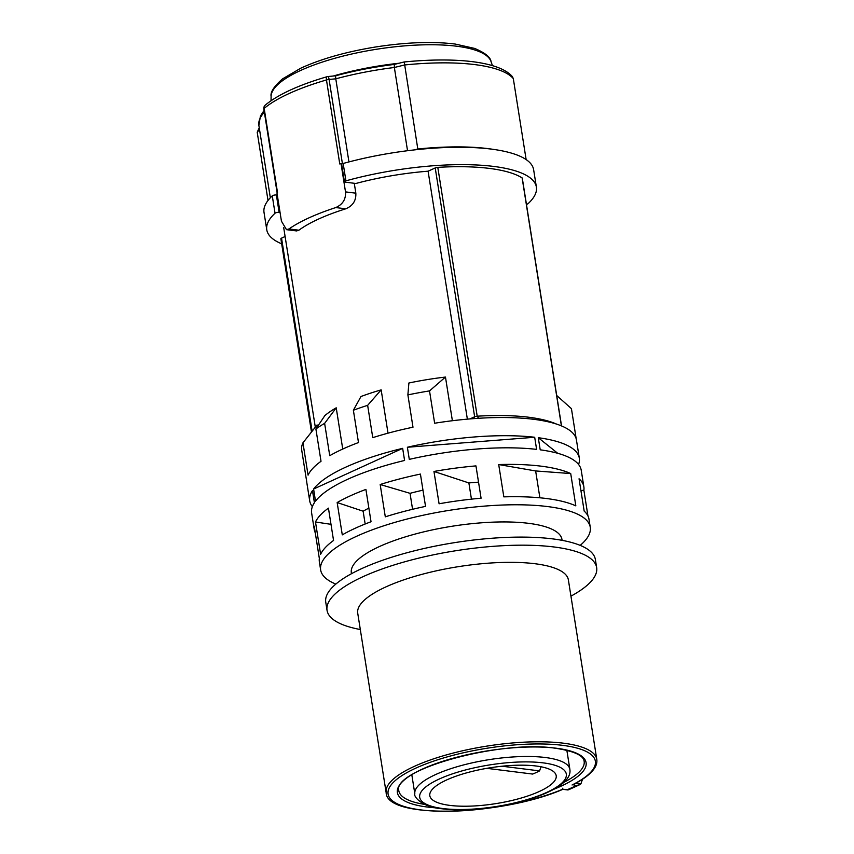 <?xml version="1.0" encoding="UTF-8"?>
<svg xmlns="http://www.w3.org/2000/svg" width="854" height="854" viewBox="0 0 854 854"><rect width="100%" height="100%" fill="white"/><g stroke="black" fill="none" stroke-linecap="round" stroke-linejoin="round"><path stroke-width="1.28" d="M576.226 438.977L571.433 408.66L556.723 395.509M557.705 453.293L538.287 437.707A136.491 38.718 -9 0 1 579.311 458.15L576.439 439.97A136.491 38.718 171 0 0 533.622 419.303A136.491 38.718 171 0 0 434.643 423.232L429.519 390.908A136.491 38.718 171 0 0 407.881 394.9L412.994 427.213A136.491 38.718 171 0 0 372.76 437.654L367.647 405.34A136.491 38.718 171 0 0 353.375 410.24L360.975 396.512A119.421 33.872 -9 0 1 381.162 389.872L388.015 433.17M541.041 466.156A136.491 38.718 -9 0 1 570.707 473.554L575.831 505.867A136.491 38.718 171 0 0 546.165 498.48A136.491 38.718 171 0 0 503.828 496.868L498.704 464.555A136.491 38.718 -9 0 1 541.041 466.156M335.825 584.083A136.491 38.718 -9 0 1 320.645 569.928A136.491 38.718 -9 0 1 398.85 521.25A136.491 38.718 -9 0 1 547.446 506.55A136.491 38.718 -9 0 1 590.253 527.228A136.491 38.718 -9 0 1 580.186 545.386M590.253 527.228L588.972 519.147A136.491 38.718 171 0 0 584.179 511.108L579.055 478.784A136.491 38.718 -9 0 1 583.858 486.823A136.491 38.718 -9 0 1 583.88 490.207L580.923 490.602M587.947 515.923L583.88 490.207M538.287 437.707L540.208 449.823A136.491 38.718 171 0 1 581.232 470.266L583.858 486.823M579.311 458.15A136.491 38.718 -9 0 1 578.574 464.48M324.627 423.37A136.491 38.718 171 0 0 315.895 428.975L324.872 415.578A119.421 33.872 -9 0 1 336.22 407.817L324.627 423.37L329.74 455.694A136.491 38.718 171 0 1 358.488 442.553L353.375 410.24M312.361 506.635A136.491 38.718 -9 0 1 309.703 500.85L306.821 482.67A136.491 38.718 171 0 1 306.714 481.667L301.59 449.343A136.491 38.718 171 0 1 302.946 442.82L308.07 475.144A136.491 38.718 171 0 1 321.019 461.288L315.895 428.975M315.489 521.997L320.613 554.321A136.491 38.718 171 0 1 333.551 540.465L328.438 508.151A136.491 38.718 -9 0 0 315.489 521.997L331 524.324M337.159 502.547L342.283 534.871A136.491 38.718 171 0 1 371.031 521.741L365.907 489.417A136.491 38.718 -9 0 0 337.159 502.547L363.131 511.194L365.16 524.004M380.179 484.517L385.303 516.83A136.491 38.718 171 0 1 425.538 506.39L420.424 474.077A136.491 38.718 -9 0 0 380.179 484.517L410.037 493.324L412.567 509.294M433.96 471.461L439.084 503.775A136.491 38.718 171 0 1 481.08 498.213L475.956 465.9A136.491 38.718 -9 0 0 433.96 471.461L468.878 482.937A106.633 30.242 171 0 1 478.539 482.168M407.369 447.25L409.29 459.367A136.491 38.718 171 0 1 536.6 449.375L534.689 437.259L407.369 447.25A136.491 38.718 -9 0 1 534.689 437.259M309.703 500.85A136.491 38.718 -9 0 1 312.479 490.591L314.4 502.707A136.491 38.718 171 0 0 311.625 512.966L314.24 529.533A136.491 38.718 -9 0 1 314.229 526.149L319.343 558.473A136.491 38.718 171 0 0 319.364 561.847L320.645 569.928M313.589 489.032L315.51 501.159A136.491 38.718 171 0 1 404.582 460.466L402.661 448.35A136.491 38.718 -9 0 0 313.589 489.032L402.661 448.35M315.265 532.747A136.491 38.718 -9 0 1 314.24 529.533M317.368 426.722L317.09 424.94L302.946 442.82M342.742 449.044L336.22 407.817M407.881 394.9L408.895 382.998A119.421 33.872 -9 0 1 445.468 377.062L452.385 420.723M561.537 425.932L522.285 178.102A2.562 0.726 171 0 0 522.125 177.91A130.086 36.903 171 0 0 437.792 167.363A2.562 0.726 171 0 0 435.22 167.939L428.089 171.195L467.362 419.133M428.089 171.195A119.421 33.872 171 0 0 355.872 183.482L345.24 182.158A2.562 0.726 -9 0 1 344.44 181.763A2.562 0.726 -9 0 1 345.923 180.845A136.491 38.718 -9 0 1 493.569 166.413A136.491 38.718 -9 0 1 536.387 187.079A136.491 38.718 -9 0 1 528.124 203.636A2.562 0.726 -9 0 1 526.438 204.33M342.347 163.776L341.034 163.616L345.507 191.894C345.987 199.206 342.742 204.437 335.782 207.565A132.648 37.629 -9 0 0 288.951 228.957L286.496 229.673L296.573 230.932L298.9 230.206A119.421 33.872 -9 0 1 345.731 208.814C352.819 205.867 356.193 200.658 355.84 193.185L354.271 183.29M281.671 243.828A136.491 38.718 -9 0 1 266.768 229.79L264.014 212.411A136.491 38.718 171 0 1 272.277 195.865A2.562 0.726 171 0 1 276.376 194.99L277.304 195.107M343.554 163.37L342.39 163.488A4.27 1.206 171 0 0 341.248 163.637M413.987 149.952L417.809 149.012A132.648 37.629 -9 0 1 493.9 149.461M286.496 229.673L281.436 221.165L276.952 192.887A132.648 37.629 171 0 1 277.486 192.428L264.174 108.405A4.27 1.206 171 0 0 263.854 108.97L277.123 192.737M327.167 76.679C298.975 84.93 278.361 94.388 265.327 105.042A4.27 3.704 49.9 0 0 264.174 108.405A132.648 37.629 171 0 1 326.463 79.956A4.27 1.665 -106.2 0 1 327.167 76.679A4.27 4.27 0 0 1 327.957 76.529A4.27 0.886 84.6 0 1 329.089 79.454A4.27 1.206 -9 0 0 326.463 79.956L339.775 163.979A132.648 37.629 -9 0 1 341.034 163.616M268.017 200.466L257.214 132.263L259.242 127.758M342.39 163.488L329.089 79.454L335.782 78.824L335.654 75.985M327.957 76.529L335.537 75.814C354.282 70.754 373.828 66.964 394.153 64.445L404.166 61.968C455.855 56.898 499.398 61.467 512.389 76.636L513.307 78.589L526.139 159.581M407.539 150.72L394.356 67.487A127.961 36.295 171 0 0 335.782 78.824L348.944 161.929M513.307 78.589A132.648 37.629 171 0 0 404.497 64.979L394.356 67.487L394.281 64.605M417.809 149.012L404.262 62.139M536.387 187.079L533.633 169.711A136.491 38.718 171 0 0 490.815 149.044A136.491 38.718 171 0 0 343.169 163.477A2.562 0.726 171 0 0 341.685 164.395L344.44 181.763M266.768 229.79A136.491 38.718 -9 0 1 275.031 213.233A2.562 0.726 -9 0 1 279.119 212.358L280.059 212.475M285.108 236.505L281.542 238.138A2.562 0.726 171 0 0 280.87 238.768L311.475 432.039M429.519 390.908L445.468 377.062M469.967 418.919L474.643 416.773A2.562 0.726 -9 0 1 477.205 416.197A130.086 36.903 -9 0 1 556.488 424.075M367.647 405.34L381.162 389.872M541.105 766.593L539.579 770.906L502.077 766.219M539.579 770.906A63.975 18.147 -9 0 1 532.682 774.066L486.844 768.333M449.887 805.397A63.975 18.147 171 0 0 519.531 798.511A63.975 18.147 171 0 0 556.2 775.699A63.975 18.147 171 0 0 536.131 766.006A63.975 18.147 171 0 0 466.476 772.891A63.975 18.147 171 0 0 429.818 795.714A63.975 18.147 171 0 0 449.887 805.397M562.605 788.253L562.861 789.192L568.412 789.854L579.685 784.709L576.386 785.531L572.981 784.698C583.058 779.606 590.039 774.418 593.904 769.123C596.295 765.814 597.256 762.558 596.786 759.323A106.633 30.242 -9 0 0 486.737 746.129A106.633 30.242 -9 0 0 386.157 792.693C386.627 819.893 502.568 815.602 562.85 789.331L567.782 789.95M582.492 779.264L580.912 783.844L579.685 784.709M596.786 759.323L568.369 579.866A106.633 30.242 171 0 0 534.914 563.725A106.633 30.242 171 0 0 418.834 575.201A106.633 30.242 171 0 0 357.73 613.225L386.157 792.693M360.313 629.526A136.491 38.718 -9 0 1 327.039 610.322A136.491 38.718 -9 0 1 405.255 561.654A136.491 38.718 -9 0 1 553.84 546.955A136.491 38.718 -9 0 1 596.658 567.622A136.491 38.718 -9 0 1 570.942 596.156M596.658 567.622L595.377 559.541A136.491 38.718 171 0 0 552.559 538.874A136.491 38.718 171 0 0 403.974 553.573A136.491 38.718 171 0 0 325.758 602.241L327.039 610.322M562.103 540.347L561.964 539.472A106.633 30.242 171 0 0 528.519 523.321A106.633 30.242 171 0 0 412.429 534.807A106.633 30.242 171 0 0 351.336 572.831L351.474 573.707M498.704 464.555L535.639 470.949L570.707 473.554M535.639 470.949L539.888 497.797M368.875 508.13A106.633 30.242 171 0 0 363.131 511.194M422.965 490.175A106.633 30.242 171 0 0 410.037 493.324M471.44 499.152L468.878 482.937M345.507 191.894L355.84 193.185M345.731 208.814L335.782 207.565M288.951 228.957L298.9 230.206M264.366 112.184A127.961 36.295 171 0 0 258.879 125.442L270.334 197.776M257.214 132.263L259.52 129.466M398.871 63.271A114.564 32.495 171 0 0 333.263 76.027M271.102 96.395C270.259 92.104 274.091 86.254 282.621 78.835L300.736 68.213C321.104 58.883 346.094 51.795 375.707 46.97C406.088 42.262 432.572 41.28 455.161 44.045L474.664 48.422C485.029 52.809 490.484 57.186 491.039 61.552A111.479 31.619 171 0 0 376.368 49.286A111.479 31.619 171 0 0 271.102 96.395L271.038 100.729M345.923 180.845L343.169 163.477M272.277 195.865L275.031 213.233M276.376 194.99L279.119 212.358M281.542 238.138L312.126 431.217M473.394 418.641L474.643 416.773L435.22 167.939M437.792 167.363L477.205 416.197L478.614 418.279M522.125 177.91L561.409 425.868M543.027 762.857A74.213 21.051 -9 0 1 543.902 762.964A74.213 21.051 -9 0 1 546.272 792.608A74.213 21.051 -9 0 1 442.98 808.557A74.213 21.051 -9 0 1 442.105 808.439A74.213 21.051 -9 0 1 439.735 778.805A74.213 21.051 -9 0 1 543.027 762.857M546.186 757.626A78.483 22.257 -9 0 1 569.885 769.39C570.002 771.472 572.564 781.271 546.4 792.896C519.253 805.205 470.266 812.645 441.817 808.749C421.492 807.233 413.304 796.067 414.852 793.942A78.483 22.257 -9 0 1 459.826 765.953A78.483 22.257 -9 0 1 545.258 757.498A78.483 22.257 -9 0 1 546.186 757.626M564.003 782.253A93.833 26.613 171 0 0 584.147 761.33C583.517 755.448 574.016 751.104 555.655 748.285C500.914 739.553 392.199 769.678 398.797 790.687A93.833 26.613 171 0 0 424.417 804.361M436.17 807.863A95.541 27.104 171 0 1 428.238 807.147A95.541 27.104 -9 0 1 427.288 807.03A95.541 27.104 171 0 1 422.218 769.166A95.541 27.104 171 0 1 555.217 748.104A95.541 27.104 -9 0 1 556.167 748.211A95.541 27.104 171 0 1 553.904 789.224M562.861 789.192A104.925 29.762 -9 0 1 454.296 811.14A104.925 29.762 -9 0 1 388.292 794.967A104.925 29.762 -9 0 1 483.77 748.766A104.925 29.762 -9 0 1 595.163 760.284A104.925 29.762 -9 0 1 572.063 784.997M576.386 785.531A110.892 31.459 -9 0 1 572.009 787.623A110.892 31.459 -9 0 1 567.195 789.736M575.831 783.214L580.912 783.844M315.307 427.181L283.709 227.698M264.089 110.401L260.427 116.005L258.879 125.442M265.327 105.042A4.27 4.27 0 0 0 263.854 108.97M491.039 61.552L492.448 65.662M411.831 774.845L414.852 793.942M566.853 750.292L569.885 769.39"/></g></svg>
